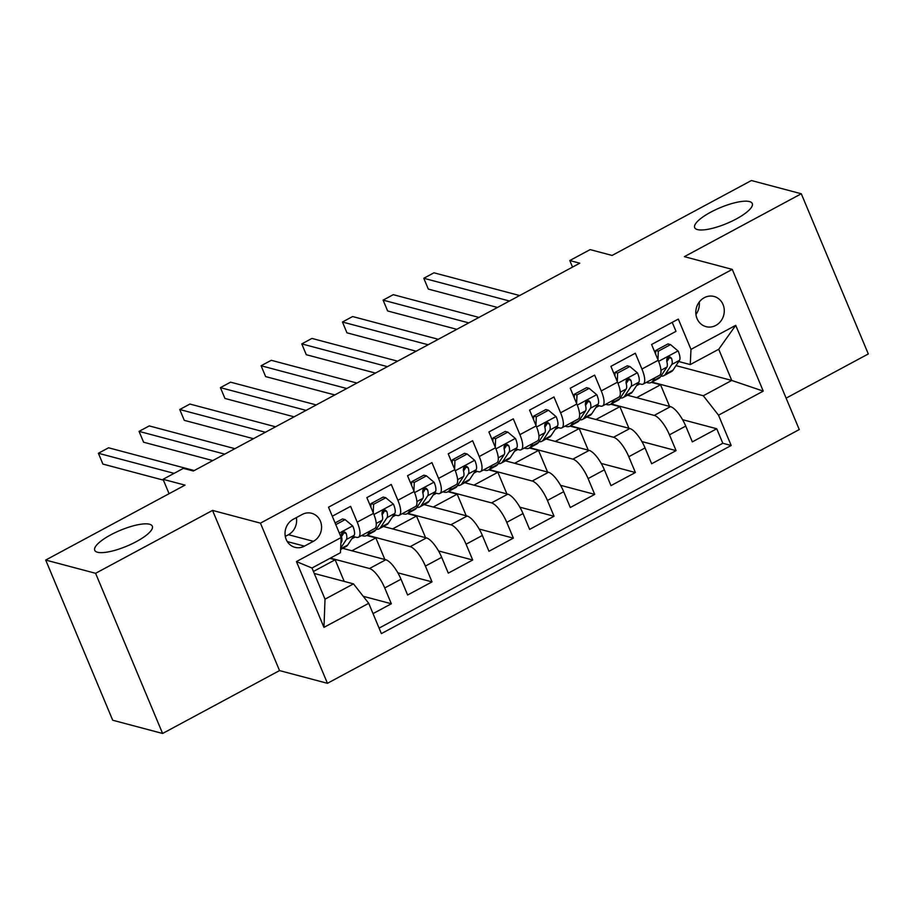 <?xml version="1.0" encoding="UTF-8"?>
<svg xmlns="http://www.w3.org/2000/svg" width="914" height="914" viewBox="0 0 914 914"><rect width="100%" height="100%" fill="white"/><g stroke="black" fill="none" stroke-linecap="round" stroke-linejoin="round"><path stroke-width="1.37" d="M697.439 229.585A31.225 8.557 157.3 0 1 694.663 227.632A31.225 8.557 157.3 0 1 715.319 209.854A31.225 8.557 157.3 0 1 749.503 201.583A31.225 8.557 157.3 0 1 752.279 203.536A31.225 8.557 157.3 0 1 731.623 221.314A31.225 8.557 157.3 0 1 697.439 229.585M97.49 552.239A31.225 8.557 157.3 0 1 94.713 550.285A31.225 8.557 157.3 0 1 115.37 532.519A31.225 8.557 157.3 0 1 149.553 524.236A31.225 8.557 157.3 0 1 152.33 526.19A31.225 8.557 157.3 0 1 131.685 543.967A31.225 8.557 157.3 0 1 97.49 552.239M704.248 297.713A15.618 14.144 104.9 0 0 695.828 313.353A15.618 14.144 104.9 0 0 706.031 326.652A15.618 14.144 104.9 0 0 715.833 325.418A15.618 14.144 104.9 0 0 724.254 309.766A15.618 14.144 104.9 0 0 714.051 296.467A15.618 14.144 104.9 0 0 704.248 297.713M786.12 398.15L868.3 353.947L801.292 193.768L751.399 180.526L612.094 255.44L590.136 249.613L569.799 260.547L572.53 267.094M327.441 683.306L799.259 429.557L732.263 269.39L260.444 523.139L327.441 683.306L279.535 670.59L212.539 510.412L95.593 573.307L162.601 733.474L279.535 670.59M162.601 733.474L112.708 720.232L45.7 560.053L185.005 485.128L163.058 479.302L169.079 493.697M95.593 573.307L45.7 560.053M672.224 322.356L675.994 331.359L651.591 344.487L658.206 360.287L641.925 369.039A19.514 6.295 61.7 0 1 643.193 384.097A19.514 6.295 61.7 0 1 641.194 384.234L638.041 383.389M641.925 369.039L635.321 353.227L610.918 366.354L617.521 382.155L601.252 390.906A19.514 6.295 61.7 0 1 602.52 405.976A19.514 6.295 61.7 0 1 600.521 406.102L597.368 405.268M601.252 390.906L594.648 375.106L570.245 388.233L576.848 404.034L560.579 412.785A19.514 6.295 61.7 0 1 561.847 427.855A19.514 6.295 61.7 0 1 559.836 427.981L556.695 427.146M560.579 412.785L553.975 396.984L529.572 410.112L536.175 425.913L519.906 434.653A19.514 6.295 61.7 0 1 521.163 449.722A19.514 6.295 61.7 0 1 519.163 449.859L516.022 449.014M519.906 434.653L513.302 418.852L488.899 431.979L495.502 447.78L479.233 456.532A19.514 6.295 61.7 0 1 480.49 471.601A19.514 6.295 61.7 0 1 478.49 471.727L475.349 470.893M479.233 456.532L472.629 440.731L448.214 453.858L454.829 469.659L438.56 478.41A19.514 6.295 61.7 0 1 439.817 493.48A19.514 6.295 61.7 0 1 437.817 493.606L434.676 492.772M438.56 478.41L431.945 462.61L407.541 475.737L414.156 491.538L397.887 500.278A19.514 6.295 61.7 0 1 399.144 515.347A19.514 6.295 61.7 0 1 397.144 515.485L394.003 514.639M397.887 500.278L391.272 484.477L366.868 497.604L373.483 513.405A19.514 6.295 61.7 0 1 374.74 528.475L358.471 537.226A19.514 6.295 61.7 0 1 356.471 537.352L353.33 536.518M373.026 613.614L391.341 603.766L363.212 596.294M342.75 548.343L385.777 559.768A19.514 6.295 61.7 0 1 401.006 579.213L407.621 595.014L432.025 581.887L397.853 572.815M383.423 526.475L426.45 537.9A19.514 6.295 -118.3 0 1 441.679 557.334L448.294 573.135L472.698 560.008L438.526 550.936M424.096 504.597L467.123 516.022A19.514 6.295 -118.3 0 1 482.352 535.455L488.967 551.256L513.371 538.14L479.199 529.057M464.78 482.718L507.807 494.154A19.514 6.295 -118.3 0 1 523.025 513.588L529.64 529.389L554.044 516.261L519.872 507.19M505.453 460.85L548.48 472.275A19.514 6.295 -118.3 0 1 563.698 491.709L570.313 507.51L594.717 494.383L560.545 485.311M546.126 438.971L589.153 450.396A19.514 6.295 -118.3 0 1 604.383 469.83L610.986 485.631L635.39 472.515L601.218 463.432M586.799 417.092L629.826 428.529A19.514 6.295 -118.3 0 1 645.056 447.963L651.659 463.764L676.063 450.636L641.891 441.565M627.964 380.715L626.398 380.304M587.291 402.594L585.725 402.171M546.618 424.473L545.052 424.05M505.945 446.34L504.368 445.929M465.272 468.219L463.695 467.797M424.599 490.098L423.022 489.676M383.926 511.966L382.349 511.554M163.058 479.302L183.394 468.356L193.368 471.007L579.773 263.198L569.799 260.547M304.442 546.138L313.388 541.328A15.127 13.699 104.9 0 0 321.545 526.167A15.127 13.699 104.9 0 0 311.663 513.291A15.127 13.699 104.9 0 0 302.157 514.479L293.211 519.301A15.127 13.699 104.9 0 0 285.054 534.45A15.127 13.699 104.9 0 0 294.948 547.337A15.127 13.699 104.9 0 0 304.442 546.138L287.293 541.579M690.253 364.583L690.984 349.388L678.314 319.077L328.514 507.201L341.185 537.512L340.454 552.707L311.971 568.017L325.018 599.184L353.49 583.875L368.719 603.309L381.389 633.619L731.189 445.495L718.518 415.185L703.289 395.751L731.76 380.441L718.724 349.274L690.253 364.583L678.725 361.521M690.984 349.388L735.724 325.327L763.259 391.123L718.518 415.185M368.719 603.309L323.967 627.37L296.444 561.573L341.185 537.512M611.203 403.977L654.23 415.402A19.514 6.295 61.7 0 1 669.459 434.836L676.063 450.636M627.472 395.225L670.499 406.65L654.23 415.402M570.53 425.844L613.557 437.269A19.514 6.295 61.7 0 1 628.786 456.714L635.39 472.515M529.857 447.723L572.884 459.148A19.514 6.295 61.7 0 1 588.102 478.582L594.717 494.383M489.184 469.602L532.211 481.027A19.514 6.295 61.7 0 1 547.429 500.461L554.044 516.261M448.5 491.469L491.526 502.894A19.514 6.295 61.7 0 1 506.756 522.34L513.371 538.14M407.827 513.348L450.853 524.773A19.514 6.295 61.7 0 1 466.083 544.207L472.698 560.008M367.154 535.227L410.18 546.652A19.514 6.295 61.7 0 1 425.41 566.086L432.025 581.887M343.253 533.845L341.676 533.422M330.365 558.123L369.507 568.519A19.514 6.295 61.7 0 1 384.737 587.965L391.341 603.766M379.093 628.112L722.803 443.267L716.736 428.757L682.575 419.686M670.499 406.65A19.514 6.295 -118.3 0 1 685.729 426.084L692.332 441.885L716.736 428.757M332.285 516.216L350.599 506.356L357.214 522.157A19.514 6.295 61.7 0 1 358.471 537.226M668.648 358.848L667.071 358.425M314.256 573.455L353.49 583.875M212.539 510.412L260.444 523.139M801.292 193.768L684.358 256.663L732.263 269.39M676.006 365.634L731.76 380.441L763.259 391.123M651.876 382.098L703.289 395.751M351.821 538.803L355.158 537.009M392.494 516.924L395.831 515.13M433.167 495.045L436.504 493.252M473.84 473.178L477.177 471.384M514.513 451.299L517.85 449.505M555.198 429.42L558.534 427.626M595.871 407.553L599.207 405.759M636.544 385.674L639.88 383.88M344.201 581.407L335.164 559.791L329.885 558.385M313.422 571.479L335.164 559.791M384.885 559.539L375.837 537.912L366.674 535.478M351.913 550.776L375.837 537.912M392.586 528.909L416.51 516.033L407.347 513.599M425.558 537.661L416.51 516.033M399.144 515.347L415.413 506.607A19.514 6.295 -118.3 0 0 414.156 491.538M433.259 507.03L457.183 494.166L448.031 491.732M466.231 515.782L457.183 494.166M439.817 493.48L456.086 484.728A19.514 6.295 -118.3 0 0 454.829 469.659M473.932 485.151L497.856 472.287L488.704 469.853M506.904 493.914L497.856 472.287M480.49 471.601L496.759 462.85A19.514 6.295 -118.3 0 0 495.502 447.78M514.605 463.284L538.529 450.408L529.377 447.974M547.577 472.035L538.529 450.408M521.163 449.722L537.443 440.982A19.514 6.295 -118.3 0 0 536.175 425.913M555.278 441.405L579.202 428.54L570.05 426.107M588.25 450.156L579.202 428.54M561.847 427.855L578.116 419.103A19.514 6.295 -118.3 0 0 576.848 404.034M595.951 419.526L619.886 406.661L610.723 404.228M628.923 428.289L619.886 406.661M602.52 405.976L618.789 397.224A19.514 6.295 -118.3 0 0 617.521 382.155M636.624 397.659L660.559 384.783L651.396 382.349M669.596 406.41L660.559 384.783M722.803 443.267L731.189 445.495M643.193 384.097L659.462 375.357A19.514 6.295 -118.3 0 0 658.206 360.287M311.971 568.017L296.444 561.573M325.018 599.184L323.967 627.37M735.724 325.327L718.724 349.274M285.294 536.392L288.436 534.701A15.127 13.699 104.9 0 0 296.353 517.61M695.931 314.427A15.618 14.144 104.9 0 0 699.21 302.077M335.804 524.636L345.126 519.62L352.815 526.087A12.933 4.17 61.7 0 1 354.095 535.353L347.686 545.064A37.325 12.042 61.7 0 1 346.132 546.526L340.602 549.497M345.126 519.62L342.533 518.923L335.095 522.934M174.083 473.361L98.392 453.264L108.56 447.791L194.236 470.55M340.671 548.149L346.372 539.5A12.933 4.17 -118.3 0 0 346.2 533.422L344.715 531.959L342.647 532.359L341.47 533.856L341.322 536.05A12.933 4.17 61.7 0 1 341.493 542.128L340.922 542.985M346.2 533.422L343.321 532.668A6.592 2.125 61.7 0 1 343.104 534.164L341.47 536.632M163.412 480.147L102.916 464.084L98.392 453.264M370.113 530.965L368.022 534.13A37.325 12.042 61.7 0 1 366.468 535.593A37.325 12.042 61.7 0 1 361.658 535.513M385.799 497.742L383.206 497.056L371.004 503.614L373.598 504.3L385.799 497.742L393.488 504.208A12.933 4.17 61.7 0 1 394.768 513.474L388.359 523.185A37.325 12.042 61.7 0 1 386.805 524.647L379.082 528.806A37.325 12.042 -118.3 0 0 380.635 527.344L387.045 517.632A12.933 4.17 -118.3 0 0 386.873 511.554L385.388 510.092L383.32 510.48L382.143 511.977L381.995 514.171A12.933 4.17 61.7 0 1 382.166 520.249L375.757 529.971A37.325 12.042 61.7 0 1 374.203 531.434L366.468 535.593M373.598 504.3L373.243 512.845M370.856 507.144L371.004 503.614M224.741 454.144L139.065 431.385L149.233 425.924L234.909 448.671M376.237 529.252A37.325 12.042 -118.3 0 0 379.082 528.806M386.873 511.554L384.006 510.789A6.592 2.125 61.7 0 1 383.777 512.286L382.143 514.753M212.768 460.576L143.601 442.216L139.065 431.385M410.786 509.087L408.707 512.251A37.325 12.042 61.7 0 1 407.141 513.714A37.325 12.042 61.7 0 1 402.331 513.634M426.472 475.863L423.879 475.177L411.677 481.735L414.271 482.432L426.472 475.863L434.161 482.341A12.933 4.17 61.7 0 1 435.452 491.595L429.043 501.318A37.325 12.042 61.7 0 1 427.478 502.78L419.755 506.939A37.325 12.042 -118.3 0 0 421.308 505.465L427.718 495.754A12.933 4.17 -118.3 0 0 427.546 489.676L426.061 488.213L424.005 488.602L422.816 490.11L422.668 492.303A12.933 4.17 61.7 0 1 422.839 498.381L416.43 508.093A37.325 12.042 61.7 0 1 414.876 509.555L407.141 513.714M414.271 482.432L413.916 490.978M411.529 485.265L411.677 481.735M265.414 432.265L179.738 409.518L189.906 404.045L275.582 426.792M416.91 507.373A37.325 12.042 -118.3 0 0 419.755 506.939M427.546 489.676L424.679 488.91A6.592 2.125 61.7 0 1 424.45 490.418L422.828 492.886M253.441 438.709L184.274 420.337L179.738 409.518M451.459 487.219L449.38 490.372A37.325 12.042 61.7 0 1 447.826 491.835A37.325 12.042 61.7 0 1 443.004 491.766M467.145 453.995L464.552 453.298L452.35 459.868L454.944 460.553L467.145 453.995L474.834 460.462A12.933 4.17 61.7 0 1 476.125 469.727L469.716 479.439A37.325 12.042 61.7 0 1 468.162 480.901L460.428 485.06A37.325 12.042 -118.3 0 0 461.981 483.597L468.391 473.875A12.933 4.17 -118.3 0 0 468.219 467.797L466.734 466.334L464.678 466.734L463.489 468.231L463.341 470.424A12.933 4.17 61.7 0 1 463.512 476.502L457.103 486.225A37.325 12.042 61.7 0 1 455.549 487.688L447.826 491.835M454.944 460.553L454.601 469.099M452.202 463.387L452.35 459.868M306.087 410.386L220.423 387.639L230.591 382.166L316.255 404.925M457.583 485.494A37.325 12.042 -118.3 0 0 460.428 485.06M468.219 467.797L465.352 467.043A6.592 2.125 61.7 0 1 465.123 468.539L463.501 471.007M294.114 416.83L224.947 398.458L220.423 387.639M492.132 465.34L490.053 468.505A37.325 12.042 61.7 0 1 488.499 469.967A37.325 12.042 61.7 0 1 483.677 469.887M507.818 432.116L505.225 431.431L493.023 437.989L495.617 438.674L507.818 432.116L515.507 438.583A12.933 4.17 61.7 0 1 516.798 447.849L510.389 457.56A37.325 12.042 61.7 0 1 508.835 459.022L501.101 463.181A37.325 12.042 -118.3 0 0 502.654 461.719L509.064 452.007A12.933 4.17 -118.3 0 0 508.892 445.929L507.407 444.467L505.351 444.855L504.162 446.352L504.014 448.546A12.933 4.17 61.7 0 1 504.185 454.624L497.776 464.346A37.325 12.042 61.7 0 1 496.222 465.809L488.499 469.967M495.617 438.674L495.274 447.22M492.886 441.519L493.023 437.989M346.76 388.519L261.096 365.76L271.264 360.299L356.928 383.046M498.256 463.627A37.325 12.042 -118.3 0 0 501.101 463.181M508.892 445.929L506.025 445.164A6.592 2.125 61.7 0 1 505.796 446.672L504.174 449.128M334.787 394.951L265.62 376.591L261.096 365.76M532.805 443.461L530.726 446.626A37.325 12.042 61.7 0 1 529.172 448.089A37.325 12.042 61.7 0 1 524.35 448.009M548.491 410.237L545.898 409.552L533.696 416.121L536.289 416.807L548.491 410.237L556.18 416.715A12.933 4.17 61.7 0 1 557.471 425.97L551.062 435.692A37.325 12.042 61.7 0 1 549.508 437.155L541.774 441.313A37.325 12.042 -118.3 0 0 543.339 439.851L549.737 430.128A12.933 4.17 -118.3 0 0 549.565 424.05L548.08 422.588L546.024 422.976L544.835 424.484L544.687 426.678A12.933 4.17 61.7 0 1 544.858 432.756L538.449 442.467A37.325 12.042 61.7 0 1 536.895 443.93L529.172 448.089M536.289 416.807L535.947 425.353M533.559 419.64L533.696 416.121M387.433 366.64L301.769 343.893L311.937 338.42L397.601 361.167M538.929 441.748A37.325 12.042 -118.3 0 0 541.774 441.313M549.565 424.05L546.698 423.285A6.592 2.125 61.7 0 1 546.469 424.793L544.847 427.261M375.46 373.083L306.293 354.712L301.769 343.893M573.478 421.594L571.399 424.747A37.325 12.042 61.7 0 1 569.845 426.21A37.325 12.042 61.7 0 1 565.023 426.141M589.176 388.37L586.582 387.673L574.369 394.242L576.974 394.928L589.176 388.37L596.865 394.837A12.933 4.17 61.7 0 1 598.144 404.102L591.735 413.814A37.325 12.042 61.7 0 1 590.181 415.276L582.447 419.435A37.325 12.042 -118.3 0 0 584.012 417.972L590.421 408.25A12.933 4.17 -118.3 0 0 590.238 402.171L588.753 400.709L586.697 401.109L585.508 402.606L585.36 404.799A12.933 4.17 61.7 0 1 585.531 410.877L579.122 420.6A37.325 12.042 61.7 0 1 577.568 422.062L569.845 426.21M576.974 394.928L576.62 403.474M574.232 397.761L574.369 394.242M428.106 344.761L342.442 322.014L352.61 316.541L438.286 339.3M579.602 419.869A37.325 12.042 -118.3 0 0 582.447 419.435M590.238 402.171L587.371 401.417A6.592 2.125 61.7 0 1 587.142 402.914L585.52 405.382M416.133 351.204L346.966 332.833L342.442 322.014M614.162 399.715L612.072 402.88A37.325 12.042 61.7 0 1 610.518 404.342A37.325 12.042 61.7 0 1 605.708 404.262M629.849 366.491L627.255 365.806L615.053 372.364L617.647 373.061L629.849 366.491L637.538 372.958A12.933 4.17 61.7 0 1 638.817 382.223L632.408 391.935A37.325 12.042 61.7 0 1 630.854 393.397L623.131 397.556A37.325 12.042 -118.3 0 0 624.685 396.093L631.094 386.382A12.933 4.17 -118.3 0 0 630.923 380.304L629.426 378.842L627.37 379.23L626.181 380.738L626.033 382.92A12.933 4.17 61.7 0 1 626.204 388.998L619.806 398.721A37.325 12.042 61.7 0 1 618.241 400.183L610.518 404.342M617.647 373.061L617.293 381.595M614.905 375.894L615.053 372.364M468.791 322.893L383.115 300.135L393.283 294.674L478.959 317.421M620.275 398.001A37.325 12.042 -118.3 0 0 623.131 397.556M630.923 380.304L628.044 379.538A6.592 2.125 61.7 0 1 627.827 381.047L626.193 383.503M456.817 329.326L387.639 310.966L383.115 300.135M654.835 377.836L652.745 381.001A37.325 12.042 61.7 0 1 651.191 382.463A37.325 12.042 61.7 0 1 646.381 382.383M670.522 344.612L667.928 343.927L655.726 350.496L658.32 351.182L670.522 344.612L678.211 351.09A12.933 4.17 61.7 0 1 679.49 360.344L673.081 370.067A37.325 12.042 61.7 0 1 671.527 371.53L663.804 375.688A37.325 12.042 -118.3 0 0 665.358 374.226L671.767 364.503A12.933 4.17 -118.3 0 0 671.596 358.425L670.111 356.963L668.043 357.351L666.866 358.859L666.706 361.053A12.933 4.17 61.7 0 1 666.889 367.131L660.479 376.842A37.325 12.042 61.7 0 1 658.914 378.305L651.191 382.463M658.32 351.182L657.966 359.728M655.578 354.015L655.726 350.496M509.464 301.014L423.788 278.267L433.956 272.795L519.632 295.542M660.948 376.122A37.325 12.042 -118.3 0 0 663.804 375.688M671.596 358.425L668.717 357.66A6.592 2.125 61.7 0 1 668.5 359.168L666.866 361.636M497.49 307.458L428.312 289.087L423.788 278.267M629.826 428.529L613.557 437.269M589.153 450.396L572.884 459.148M548.48 472.275L532.211 481.027M507.807 494.154L491.526 502.894M467.123 516.022L450.853 524.773M426.45 537.9L410.18 546.652M385.777 559.768L369.507 568.519M401.006 579.213L384.737 587.965M685.729 426.084L669.459 434.836M645.056 447.963L628.786 456.714M604.383 469.83L588.102 478.582M563.698 491.709L547.429 500.461M523.025 513.588L506.756 522.34M482.352 535.455L466.083 544.207M441.679 557.334L425.41 566.086M373.483 513.405L357.214 522.157M288.436 534.701L313.388 541.328M352.621 525.927L339.334 533.068M347.686 545.064L340.636 548.857M354.095 535.353L346.372 539.5M393.294 504.048L373.917 514.479M375.757 529.971L368.022 534.13M388.359 523.185L380.635 527.344M382.166 520.249L376.237 523.448M394.768 513.474L387.045 517.632M433.967 482.181L414.59 492.6M416.43 508.093L408.707 512.251M429.043 501.318L421.308 505.465M422.839 498.381L416.91 501.569M435.452 491.595L427.718 495.754M474.64 460.302L455.263 470.721M457.103 486.225L449.38 490.372M469.716 479.439L461.981 483.597M463.512 476.502L457.583 479.69M476.125 469.727L468.391 473.875M515.325 438.423L495.936 448.854M497.776 464.346L490.053 468.505M510.389 457.56L502.654 461.719M504.185 454.624L498.256 457.823M516.798 447.849L509.064 452.007M555.998 416.556L536.609 426.975M538.449 442.467L530.726 446.626M551.062 435.692L543.339 439.851M544.858 432.756L538.929 435.944M557.471 425.97L549.737 430.128M596.671 394.677L577.282 405.096M579.122 420.6L571.399 424.747M591.735 413.814L584.012 417.972M585.531 410.877L579.602 414.065M598.144 404.102L590.421 408.25M637.344 372.798L617.955 383.229M619.806 398.721L612.072 402.88M632.408 391.935L624.685 396.093M626.204 388.998L620.286 392.197M638.817 382.223L631.094 386.382M678.017 350.93L658.628 361.35M660.479 376.842L652.745 381.001M673.081 370.067L665.358 374.226M666.889 367.131L660.959 370.319M679.49 360.344L671.767 364.503"/></g></svg>
